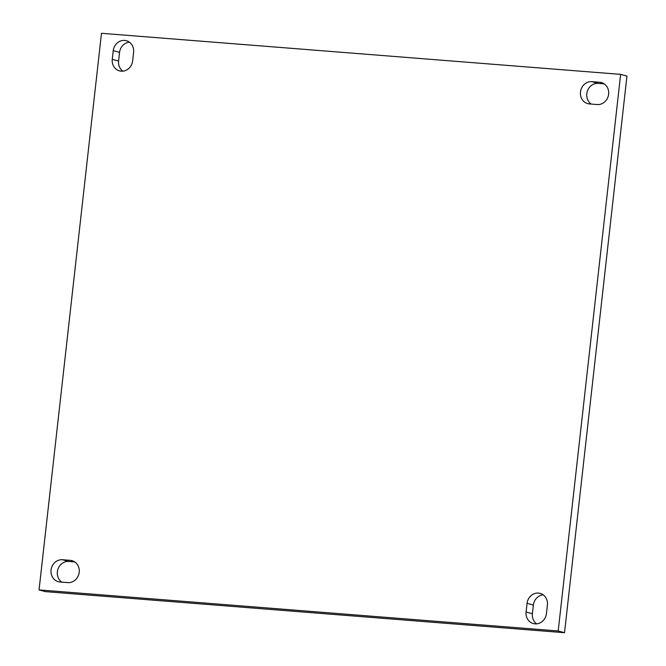 <?xml version="1.0" encoding="UTF-8"?>
<svg xmlns="http://www.w3.org/2000/svg" width="666" height="666" viewBox="0 0 666 666"><rect width="100%" height="100%" fill="white"/><g stroke="black" fill="none" stroke-linecap="round" stroke-linejoin="round"><path stroke-width="1" d="M62.396 559.723L70.363 560.356A11.23 10.19 -74.7 0 1 71.978 560.647A11.23 10.19 -74.7 0 1 79.071 573.185A11.23 10.19 -74.7 0 1 67.865 582.617L59.898 581.992A11.23 10.19 -74.7 0 1 58.283 581.701A11.23 10.19 -74.7 0 1 51.057 570.063A11.23 10.19 -74.7 0 1 62.396 559.723L68.715 561.455A11.23 10.19 -74.7 0 0 57.376 571.786A11.23 10.19 -74.7 0 0 61.813 582.142M591.816 81.652L599.783 82.284A11.23 10.19 -74.7 0 1 601.398 82.576A11.23 10.19 -74.7 0 1 608.491 95.105A11.23 10.19 -74.7 0 1 597.285 104.545L589.318 103.913A11.23 10.19 -74.7 0 1 587.703 103.621A11.23 10.19 -74.7 0 1 580.477 91.983A11.23 10.19 -74.7 0 1 591.816 81.652L598.135 83.383A11.23 10.19 -74.7 0 0 586.796 93.715A11.23 10.19 -74.7 0 0 591.233 104.071M564.518 632.7L626.947 76.091L620.629 74.367L101.482 33.3L39.053 589.909L45.371 591.633L564.518 632.7L558.2 630.968L620.629 74.367M527.047 603.313L526.065 612.021A11.23 10.19 -74.7 0 0 533.3 623.559A11.23 10.19 -74.7 0 0 546.445 613.636L547.419 604.928A11.23 10.19 -74.7 0 0 540.184 593.398A11.23 10.19 -74.7 0 0 527.047 603.313L533.358 605.044A11.23 10.19 -74.7 0 1 543.181 594.838M526.065 612.021L532.384 613.752A11.23 10.19 -74.7 0 0 536.621 623.842M113.245 50.633L112.263 59.341A11.23 10.19 -74.7 0 0 119.497 70.879A11.23 10.19 -74.7 0 0 132.642 60.956L133.616 52.248A11.23 10.19 -74.7 0 0 126.382 40.718A11.23 10.19 -74.7 0 0 113.245 50.633L119.555 52.364A11.23 10.19 -74.7 0 1 129.379 42.158M112.263 59.341L118.581 61.072A11.23 10.19 -74.7 0 0 122.819 71.162M598.135 83.383L604.187 83.858M68.715 561.455L74.767 561.929M532.384 613.752L533.358 605.044M118.581 61.072L119.555 52.364M39.053 589.909L558.2 630.968M599.783 82.284L602.946 83.142M70.363 560.356L73.526 561.222"/></g></svg>
